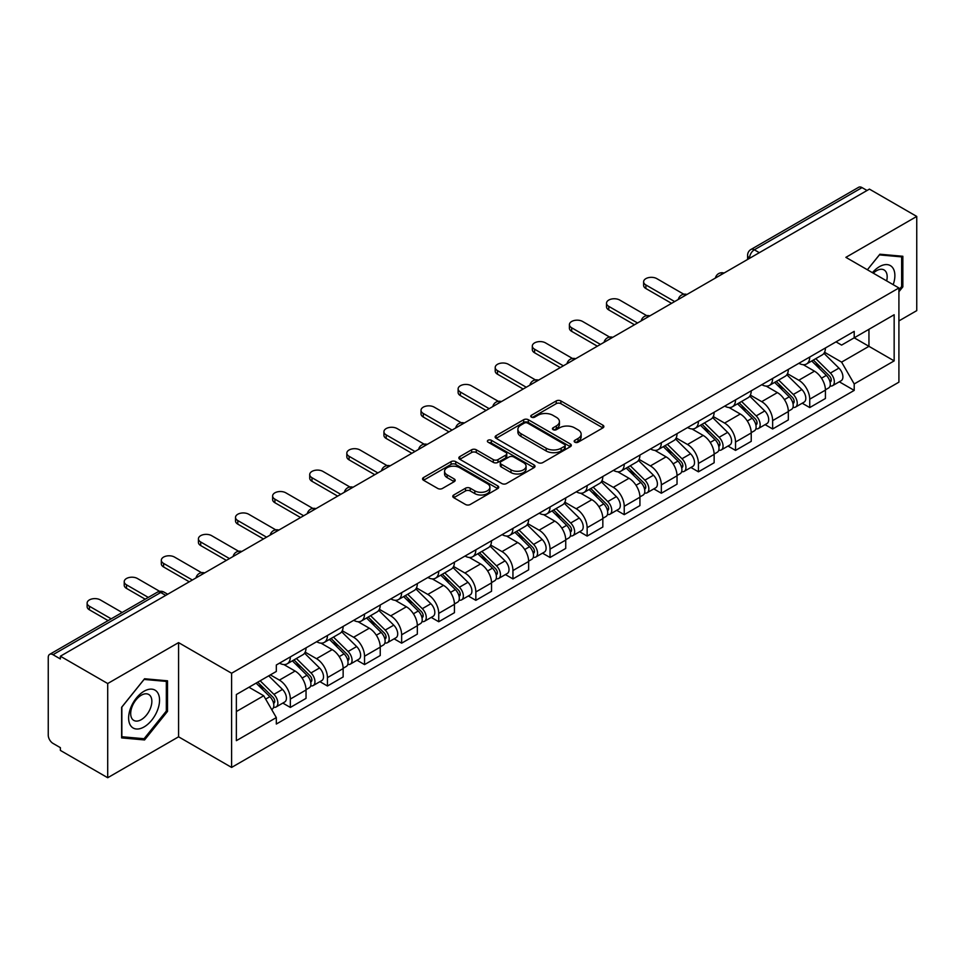 <?xml version="1.0" encoding="UTF-8"?>
<svg xmlns="http://www.w3.org/2000/svg" width="965" height="965" viewBox="0 0 965 965"><rect width="100%" height="100%" fill="white"/><g stroke="black" fill="none" stroke-linecap="round" stroke-linejoin="round"><path stroke-width="1.45" d="M574.838 442.199A2.316 1.339 0 0 0 578.107 442.199L602.908 427.881A3.305 1.906 0 0 0 603.873 426.53A3.305 1.906 0 0 0 602.908 425.191L560.894 400.933A3.305 1.906 0 0 0 556.226 400.933L531.426 415.252A2.316 1.339 0 0 0 530.75 416.192A2.316 1.339 0 0 0 531.426 417.133A2.316 1.339 0 0 0 534.694 417.133L537.903 415.276A10.567 6.104 0 0 1 552.836 415.276L556.335 417.302A10.567 6.104 0 0 1 559.435 421.621A10.567 6.104 0 0 1 556.335 425.927L553.126 427.784A2.316 1.339 0 0 0 552.45 428.725A2.316 1.339 0 0 0 553.126 429.666A2.316 1.339 0 0 0 556.395 429.666L559.604 427.821A10.567 6.104 0 0 1 574.549 427.821L578.047 429.835A10.567 6.104 0 0 1 581.147 434.154A10.567 6.104 0 0 1 578.047 438.46L574.838 440.317A2.316 1.339 0 0 0 574.163 441.258A2.316 1.339 0 0 0 574.838 442.199L574.838 440.317M453.743 494.997A3.305 1.906 0 0 0 452.778 496.348A3.305 1.906 0 0 0 453.743 497.699L465.54 504.502A3.305 1.906 0 0 0 470.208 504.502L497.747 488.592A3.305 1.906 0 0 0 498.712 487.253A3.305 1.906 0 0 0 497.747 485.902L455.733 461.644A3.305 1.906 0 0 0 451.065 461.644L423.514 477.542A3.305 1.906 0 0 0 422.549 478.893A3.305 1.906 0 0 0 423.514 480.244L437.76 488.459A3.305 1.906 0 0 0 442.428 488.459L454.213 481.656A3.305 1.906 0 0 0 455.178 480.305A3.305 1.906 0 0 0 454.213 478.966L447.157 474.889A8.83 5.102 0 0 1 444.563 471.282A8.83 5.102 0 0 1 450.016 466.565A8.83 5.102 0 0 1 459.642 467.675L487.301 483.646A8.83 5.102 0 0 1 489.894 487.253A8.83 5.102 0 0 1 484.442 491.957A8.83 5.102 0 0 1 474.816 490.859L470.208 488.194A3.305 1.906 0 0 0 465.54 488.194L453.743 494.997L453.743 497.699M231.6 673.244L178.573 642.618L107.706 683.534L60.373 656.212L869.429 189.116L916.75 216.437L845.883 257.353L898.91 287.968L231.6 673.244L231.6 767.428L898.91 382.164L898.91 287.968M538.132 462.585A3.305 1.906 0 0 0 542.8 462.585L570.351 446.686A3.305 1.906 0 0 0 571.316 445.335A3.305 1.906 0 0 0 570.351 443.984L528.325 419.727A3.305 1.906 0 0 0 523.657 419.727L496.119 435.637A3.305 1.906 0 0 0 495.142 436.976A3.305 1.906 0 0 0 496.119 438.327L538.132 462.585M488.99 442.706A2.316 1.339 0 0 1 491.33 443.031L491.33 440.281L534.043 464.949A3.305 1.906 0 0 1 535.008 466.288A3.305 1.906 0 0 1 534.043 467.639L506.504 483.537A3.305 1.906 0 0 1 501.836 483.537L459.81 459.28L459.81 456.59A3.305 1.906 0 0 0 458.845 457.941A3.305 1.906 0 0 0 459.81 459.28M459.81 456.59L471.608 449.786A3.305 1.906 0 0 1 476.276 449.786L493.308 459.617A3.305 1.906 0 0 0 497.976 459.617L505.805 455.106A3.305 1.906 0 0 0 506.77 453.755A3.305 1.906 0 0 0 505.805 452.416L488.061 442.163A2.316 1.339 0 0 1 487.385 441.222A2.316 1.339 0 0 1 488.809 439.992A2.316 1.339 0 0 1 491.33 440.281M107.706 683.534L107.706 777.73L60.373 750.408L60.373 747.658L53.003 743.4A6.731 3.884 -120 0 1 48.25 735.161L48.25 657.454A6.731 3.884 -120 0 1 49.637 654.367L157.367 592.172A6.731 3.884 60 0 1 160.733 592.51L53.003 654.704A6.731 3.884 -120 0 0 49.637 654.367M898.91 320.923L916.75 310.633L916.75 216.437M107.706 777.73L178.573 736.814L231.6 767.428M60.373 656.212L60.373 658.962L53.003 654.704M759.322 252.685L754.328 249.802A6.731 3.884 60 0 0 750.963 249.465L858.693 187.27A6.731 3.884 60 0 1 862.047 187.608L754.328 249.802A6.731 3.884 120 0 0 749.564 258.041L749.564 258.318M867.053 190.491L862.047 187.608M809.731 357.038A15.476 8.926 60 0 1 806.535 363.986L822.228 354.915A15.476 8.926 -120 0 0 825.425 347.979M787.452 373.696L798.791 380.234A15.476 8.926 60 0 1 809.731 399.184L825.425 390.125A15.476 8.926 -120 0 0 814.484 371.175L803.254 364.698M825.425 390.125L825.425 398.497L809.731 407.568L802.204 403.213M806.535 363.986A15.476 8.926 60 0 1 798.911 363.286M809.731 399.184L809.731 407.568M772.639 378.461A15.476 8.926 60 0 1 769.431 385.397L785.124 376.338A15.476 8.926 -120 0 0 788.333 369.39M765.112 424.636L772.639 428.979L788.333 419.92L788.333 411.548A15.476 8.926 -120 0 0 777.392 392.598L766.162 386.109M769.431 385.397A15.476 8.926 60 0 1 761.819 384.697M750.36 395.119L761.699 401.657A15.476 8.926 60 0 1 772.639 420.607L772.639 428.979M735.535 399.872A15.476 8.926 60 0 1 732.326 406.82L748.032 397.761A15.476 8.926 -120 0 0 751.228 390.813M728.008 446.059L735.535 450.402L751.228 441.343L751.228 432.959A15.476 8.926 -120 0 0 740.288 414.021L729.058 407.532M732.326 406.82A15.476 8.926 60 0 1 724.715 406.12M713.256 416.53L724.594 423.08A15.476 8.926 60 0 1 735.535 442.03L735.535 450.402M698.431 421.295A15.476 8.926 60 0 1 695.234 428.243L710.928 419.172A15.476 8.926 -120 0 0 714.136 412.236M690.916 467.47L698.431 471.825L714.136 462.754L714.136 454.382A15.476 8.926 -120 0 0 703.196 435.432L691.953 428.955M695.234 428.243A15.476 8.926 60 0 1 687.611 427.543M676.163 437.953L687.502 444.491A15.476 8.926 60 0 1 698.431 463.441L698.431 471.825M661.339 442.718A15.476 8.926 60 0 1 658.13 449.654L673.823 440.595A15.476 8.926 -120 0 0 677.032 433.647M653.812 488.893L661.339 493.236L677.032 484.177L677.032 475.805A15.476 8.926 -120 0 0 666.091 456.855L654.861 450.366M658.13 449.654A15.476 8.926 60 0 1 650.519 448.954M639.059 459.376L650.398 465.914A15.476 8.926 60 0 1 661.339 484.864L661.339 493.236M624.234 464.129A15.476 8.926 60 0 1 621.038 471.077L636.731 462.018A15.476 8.926 -120 0 0 639.928 455.07M616.707 510.316L624.234 514.659L639.928 505.6L639.928 497.216A15.476 8.926 -120 0 0 628.999 478.278L617.757 471.788M621.038 471.077A15.476 8.926 60 0 1 613.414 470.377M601.967 480.787L613.294 487.337A15.476 8.926 60 0 1 624.234 506.287L624.234 514.659M587.142 485.552A15.476 8.926 60 0 1 583.934 492.5L599.627 483.429A15.476 8.926 -120 0 0 602.836 476.493M579.615 531.727L587.142 536.082L602.836 527.011L602.836 518.639A15.476 8.926 -120 0 0 591.895 499.689L580.665 493.212M583.934 492.5A15.476 8.926 60 0 1 576.322 491.8M564.863 502.21L576.202 508.748A15.476 8.926 60 0 1 587.142 527.698L587.142 536.082M550.038 506.975A15.476 8.926 60 0 1 546.829 513.911L562.535 504.852A15.476 8.926 -120 0 0 565.731 497.904M542.511 553.15L550.038 557.493L565.731 548.434L565.731 540.062A15.476 8.926 -120 0 0 554.791 521.112L543.56 514.622M546.829 513.911A15.476 8.926 60 0 1 539.218 513.211M527.759 523.633L539.097 530.171A15.476 8.926 60 0 1 550.038 549.121L550.038 557.493M512.934 528.386A15.476 8.926 60 0 1 509.737 535.334L525.43 526.275A15.476 8.926 -120 0 0 528.639 519.327M505.419 574.573L512.946 578.916L528.639 569.857L528.639 561.473A15.476 8.926 -120 0 0 517.698 542.535L506.456 536.045M509.737 535.334A15.476 8.926 60 0 1 502.126 534.634M490.666 545.044L502.005 551.594A15.476 8.926 60 0 1 512.946 570.544L512.946 578.916M475.842 549.809A15.476 8.926 60 0 1 472.633 556.757L488.338 547.686A15.476 8.926 -120 0 0 491.535 540.75M468.315 595.984L475.842 600.339L491.535 591.268L491.535 582.896A15.476 8.926 -120 0 0 480.594 563.946L469.364 557.468M472.633 556.757A15.476 8.926 60 0 1 465.021 556.057M453.562 566.467L464.901 573.005A15.476 8.926 60 0 1 475.842 591.955L475.842 600.339M438.737 571.232A15.476 8.926 60 0 1 435.541 578.168L451.234 569.109A15.476 8.926 -120 0 0 454.443 562.161M431.222 617.407L438.737 621.75L454.443 612.691L454.443 604.319A15.476 8.926 -120 0 0 443.502 585.369L432.26 578.879M435.541 578.168A15.476 8.926 60 0 1 427.917 577.468M416.47 587.89L427.797 594.428A15.476 8.926 60 0 1 438.737 613.378L438.737 621.75M401.645 592.643A15.476 8.926 60 0 1 398.436 599.591L414.13 590.532A15.476 8.926 -120 0 0 417.338 583.584M394.118 638.83L401.645 643.173L417.338 634.114L417.338 625.73A15.476 8.926 -120 0 0 406.398 606.792L395.168 600.302M398.436 599.591A15.476 8.926 60 0 1 390.825 598.891M379.366 609.301L390.704 615.851A15.476 8.926 60 0 1 401.645 634.801L401.645 643.173M364.541 614.066A15.476 8.926 60 0 1 361.344 621.014L377.038 611.943A15.476 8.926 -120 0 0 380.234 605.007M357.014 660.241L364.541 664.596L380.234 655.525L380.234 647.153A15.476 8.926 -120 0 0 369.306 628.203L358.063 621.725M361.344 621.014A15.476 8.926 60 0 1 353.721 620.314M342.273 630.724L353.6 637.262A15.476 8.926 60 0 1 364.541 656.212L364.541 664.596M327.449 635.489A15.476 8.926 60 0 1 324.24 642.425L339.933 633.366A15.476 8.926 -120 0 0 343.142 626.418M319.922 681.664L327.449 686.006L343.142 676.948L343.142 668.576A15.476 8.926 -120 0 0 332.201 649.626L320.971 643.136M324.24 642.425A15.476 8.926 60 0 1 316.629 641.725M305.169 652.147L316.508 658.685A15.476 8.926 60 0 1 327.449 677.635L327.449 686.006M290.344 656.9A15.476 8.926 60 0 1 287.136 663.848L302.841 654.789A15.476 8.926 -120 0 0 306.038 647.841M282.817 703.087L290.344 707.429L306.038 698.371L306.038 689.987A15.476 8.926 -120 0 0 295.097 671.049L283.867 664.559M287.136 663.848A15.476 8.926 60 0 1 279.524 663.148M270.369 674.885L279.404 680.108A15.476 8.926 60 0 1 290.344 699.058L290.344 707.429M836.016 341.863L841.601 345.096L894.157 314.747L868.946 329.306L868.946 346.326L841.601 362.116L824.556 352.273M236.365 711.543L263.71 695.753L276.316 717.586L236.365 740.662L236.365 694.523L276.316 671.459L276.316 665.006L854.206 331.357L854.206 337.81L894.157 360.886L854.206 383.949L841.601 362.116M894.157 314.747L894.157 360.886M276.316 717.586L276.316 724.04L854.206 390.403L854.206 383.949M898.91 291.744L902.842 286.87L902.842 256.268L879.887 254.217L867.39 269.766L879.417 254.893L901.648 256.883L901.648 286.533L898.91 289.934M178.573 642.618L178.573 736.814M121.614 737.899L144.569 739.95L167.512 711.398L167.512 680.808L144.569 678.757L121.614 707.297L121.614 737.899M263.71 695.753L248.97 687.249M839.309 381.802L854.206 390.403M901.648 286.183L902.842 286.87M142.145 738.551L144.569 739.95M166.33 710.71L167.512 711.398M575.767 442.525L578.047 441.21A10.567 6.104 0 0 0 581.147 436.892L581.147 434.154M559.435 421.621L559.435 424.359A10.567 6.104 0 0 1 556.335 428.677L554.055 429.992M602.86 427.905L560.894 403.672A3.305 1.906 0 0 0 556.226 403.672L532.342 417.459M570.303 446.711L528.325 422.477A3.305 1.906 0 0 0 523.657 422.477L496.155 438.351L496.119 435.637M564.513 446.276A2.316 1.339 0 0 0 565.188 445.335A2.316 1.339 0 0 0 564.513 444.395L527.626 423.092A2.316 1.339 0 0 0 524.357 423.092L520.979 425.058A10.567 6.104 0 0 0 517.879 429.365A10.567 6.104 0 0 0 520.979 433.683L546.19 448.23A10.567 6.104 0 0 0 561.123 448.23L564.513 446.276L564.513 449.027A2.316 1.339 0 0 0 565.188 448.086L565.188 445.335M517.879 429.365L517.879 432.115A10.567 6.104 0 0 0 520.979 436.421L520.979 433.683M564.513 449.027L561.123 450.981A10.567 6.104 0 0 1 546.19 450.981L520.979 436.421M459.859 459.304L471.608 452.525L471.608 449.786M506.77 453.755L506.77 456.505A3.305 1.906 0 0 1 505.805 457.856L497.976 462.368A3.305 1.906 0 0 1 493.308 462.368L476.276 452.525A3.305 1.906 0 0 0 471.608 452.525M491.33 443.031L534.007 467.663M510.992 469.834A8.83 5.102 0 0 0 520.618 470.932A8.83 5.102 0 0 0 526.07 466.228A8.83 5.102 0 0 0 523.488 462.621L513.742 456.988A3.305 1.906 0 0 0 509.074 456.988L501.245 461.511A3.305 1.906 0 0 0 500.28 462.85A3.305 1.906 0 0 0 501.245 464.201L510.992 469.834L510.992 472.573A8.83 5.102 0 0 0 520.618 473.682A8.83 5.102 0 0 0 526.07 468.966L526.07 466.228M500.28 462.85L500.28 465.6A3.305 1.906 0 0 0 501.245 466.951L501.245 464.201M510.992 472.573L501.245 466.951M489.894 487.253L489.894 489.991A8.83 5.102 0 0 1 484.442 494.707A8.83 5.102 0 0 1 474.816 493.598L470.208 490.944A3.305 1.906 0 0 0 465.54 490.944L453.791 497.723M444.563 471.282L444.563 474.02A8.83 5.102 0 0 0 447.157 477.627L447.157 474.889M454.165 481.68L447.157 477.627M497.699 488.628L455.733 464.394A3.305 1.906 0 0 0 451.065 464.394L423.563 480.268M811.734 360.982L826.342 375.397A8.408 4.849 60 0 1 828.561 388.002L825.425 389.812M814.641 363.853L820.841 367.436M683.835 294.241L656.815 278.632A7.732 4.463 -0 0 0 648.384 277.667A7.732 4.463 -0 0 0 643.619 281.792A7.732 4.463 -0 0 0 645.875 284.952L674.656 301.562M813.35 360.042L829.357 375.831A4.041 2.328 60 0 1 830.419 381.887A4.041 2.328 60 0 1 830.057 382.031M815.775 358.642L830.383 373.057A8.408 4.849 60 0 1 832.602 385.662A8.408 4.849 60 0 1 830.069 385.94M823.953 353.323L838.947 368.123A8.408 4.849 60 0 1 841.166 380.729L832.602 385.662M671.568 303.348L645.875 288.523A7.732 4.463 180 0 1 643.619 285.363L643.619 281.792M774.63 382.393L789.249 396.82A8.408 4.849 60 0 1 791.469 409.425L788.333 411.235M777.549 385.276L783.737 388.847M646.731 315.651L619.723 300.055A7.732 4.463 -0 0 0 611.291 299.09A7.732 4.463 -0 0 0 606.515 303.215A7.732 4.463 -0 0 0 608.782 306.375L637.551 322.986M776.246 381.465L792.253 397.254A4.041 2.328 60 0 1 793.327 403.298A4.041 2.328 60 0 1 792.953 403.442M778.671 380.065L793.29 394.48A8.408 4.849 60 0 1 795.51 407.085A8.408 4.849 60 0 1 792.965 407.363M786.849 374.746L801.855 389.534A8.408 4.849 60 0 1 804.062 402.14L795.51 407.085M634.463 324.771L608.782 309.946A7.732 4.463 180 0 1 606.515 306.786L606.515 303.215M737.537 403.816L752.145 418.231A8.408 4.849 60 0 1 754.365 430.836L751.228 432.646M740.445 406.687L746.645 410.27M609.639 337.075L582.619 321.478A7.732 4.463 -0 0 0 574.187 320.513A7.732 4.463 -0 0 0 569.41 324.638A7.732 4.463 -0 0 0 571.678 327.786L600.459 344.409M739.154 402.875L755.161 418.665A4.041 2.328 60 0 1 756.222 424.721A4.041 2.328 60 0 1 755.848 424.865M741.578 401.476L756.186 415.903A8.408 4.849 60 0 1 758.406 428.508A8.408 4.849 60 0 1 755.872 428.774M749.757 396.157L764.75 410.957A8.408 4.849 60 0 1 766.97 423.563L758.406 428.508M597.359 346.194L571.678 331.357A7.732 4.463 180 0 1 569.41 328.209L569.41 324.638M893.192 284.675A21.857 12.617 120 0 0 892.806 267.884A21.857 12.617 120 0 0 872.408 272.673M886.654 280.899A14.97 8.637 120 0 0 885.761 271.515A14.97 8.637 120 0 0 884.085 269.959A14.97 8.637 120 0 0 873.313 273.192M900.176 256.027L901.648 256.883M157.476 692.424A21.857 12.617 120 0 0 136.355 698.081A21.857 12.617 120 0 0 130.697 725.728A21.857 12.617 120 0 0 151.819 720.071A21.857 12.617 120 0 0 157.476 692.424M150.444 696.054A14.97 8.637 120 0 0 148.755 694.486A14.97 8.637 120 0 0 134.835 701.471A14.97 8.637 120 0 0 132.108 718.853A14.97 8.637 120 0 0 133.797 720.409A14.97 8.637 120 0 0 147.717 713.425A14.97 8.637 120 0 0 150.444 696.054M144.087 738.72L121.855 736.741L121.855 707.092L144.087 679.432L166.33 681.411L166.33 711.06L144.087 738.72M164.846 680.566L166.33 681.411M700.433 425.239L715.053 439.654A8.408 4.849 60 0 1 717.26 452.259L714.124 454.069M703.352 428.11L709.54 431.693M572.534 358.498L545.527 342.889A7.732 4.463 -0 0 0 537.095 341.924A7.732 4.463 -0 0 0 532.318 346.049A7.732 4.463 -0 0 0 534.586 349.209L563.355 365.819M702.05 424.298L718.057 440.088A4.041 2.328 60 0 1 719.118 446.144A4.041 2.328 60 0 1 718.756 446.288M704.474 422.899L719.094 437.314A8.408 4.849 60 0 1 721.313 449.919A8.408 4.849 60 0 1 718.768 450.197M712.652 417.58L727.646 432.38A8.408 4.849 60 0 1 729.866 444.986L721.313 449.919M560.267 367.605L534.586 352.78A7.732 4.463 180 0 1 532.318 349.619L532.318 346.049M663.329 446.65L677.949 461.077A8.408 4.849 60 0 1 680.168 473.682L677.032 475.492M666.248 449.533L672.448 453.104M535.442 379.908L508.422 364.312A7.732 4.463 -0 0 0 499.991 363.347A7.732 4.463 -0 0 0 495.214 367.472A7.732 4.463 -0 0 0 497.482 370.632L526.263 387.242M664.957 445.721L680.964 461.511A4.041 2.328 60 0 1 682.026 467.555A4.041 2.328 60 0 1 681.652 467.699M667.382 444.322L681.99 458.737A8.408 4.849 60 0 1 684.209 471.342A8.408 4.849 60 0 1 681.664 471.62M675.56 439.003L690.554 453.791A8.408 4.849 60 0 1 692.774 466.397L684.209 471.342M523.163 389.028L497.482 374.203A7.732 4.463 180 0 1 495.214 371.043L495.214 367.472M626.237 468.073L640.844 482.488A8.408 4.849 60 0 1 643.064 495.093L639.928 496.903M629.144 470.944L635.344 474.527M498.338 401.331L471.318 385.735A7.732 4.463 -0 0 0 462.898 384.77A7.732 4.463 -0 0 0 458.122 388.895A7.732 4.463 -0 0 0 460.377 392.043L489.159 408.665M627.853 467.132L643.86 482.922A4.041 2.328 60 0 1 644.922 488.978A4.041 2.328 60 0 1 644.56 489.122M630.278 465.733L644.897 480.16A8.408 4.849 60 0 1 647.105 492.765A8.408 4.849 60 0 1 644.572 493.031M638.456 460.414L653.45 475.214A8.408 4.849 60 0 1 655.669 487.82L647.105 492.765M486.07 410.451L460.377 395.614A7.732 4.463 180 0 1 458.122 392.466L458.122 388.895M589.133 489.496L603.752 503.911A8.408 4.849 60 0 1 605.972 516.516L602.836 518.326M592.052 492.367L598.24 495.95M461.234 422.754L434.226 407.146A7.732 4.463 -0 0 0 425.794 406.181A7.732 4.463 -0 0 0 421.017 410.306A7.732 4.463 -0 0 0 423.285 413.466L452.054 430.076M590.761 488.555L606.756 504.345A4.041 2.328 60 0 1 607.829 510.401A4.041 2.328 60 0 1 607.455 510.545M593.173 487.156L607.793 501.571A8.408 4.849 60 0 1 610.013 514.176A8.408 4.849 60 0 1 607.468 514.454M601.352 481.837L616.358 496.637A8.408 4.849 60 0 1 618.577 509.243L610.013 514.176M448.966 431.862L423.285 417.037A7.732 4.463 180 0 1 421.017 413.876L421.017 410.306M552.04 510.907L566.648 525.334A8.408 4.849 60 0 1 568.868 537.939L565.731 539.749M554.947 513.79L561.148 517.361M424.142 444.165L397.122 428.569A7.732 4.463 -0 0 0 388.69 427.604A7.732 4.463 -0 0 0 383.925 431.729A7.732 4.463 -0 0 0 386.181 434.889L414.962 451.499M553.657 509.978L569.664 525.768A4.041 2.328 60 0 1 570.725 531.812A4.041 2.328 60 0 1 570.363 531.956M556.081 508.579L570.689 522.994A8.408 4.849 60 0 1 572.908 535.599A8.408 4.849 60 0 1 570.375 535.877M564.26 503.26L579.253 518.048A8.408 4.849 60 0 1 581.473 530.654L572.908 535.599M411.862 453.285L386.181 438.46A7.732 4.463 180 0 1 383.925 435.299L383.925 431.729M514.936 532.33L529.556 546.745A8.408 4.849 60 0 1 531.775 559.35L528.627 561.16M517.855 535.201L524.043 538.784M387.037 465.588L360.029 449.992A7.732 4.463 -0 0 0 351.598 449.027A7.732 4.463 -0 0 0 346.821 453.152A7.732 4.463 -0 0 0 349.089 456.3L377.858 472.922M516.552 531.389L532.559 547.179A4.041 2.328 60 0 1 533.621 553.235A4.041 2.328 60 0 1 533.259 553.379M518.977 529.99L533.597 544.417A8.408 4.849 60 0 1 535.816 557.022A8.408 4.849 60 0 1 533.271 557.288M527.155 524.67L542.161 539.471A8.408 4.849 60 0 1 544.369 552.077L535.816 557.022M374.77 474.708L349.089 459.871A7.732 4.463 180 0 1 346.821 456.722L346.821 453.152M477.832 553.753L492.452 568.168A8.408 4.849 60 0 1 494.671 580.773L491.535 582.583M480.751 556.624L486.951 560.207M349.945 487.011L322.925 471.403A7.732 4.463 -0 0 0 314.494 470.438A7.732 4.463 -0 0 0 309.717 474.563A7.732 4.463 -0 0 0 311.984 477.723L340.766 494.333M479.46 552.812L495.467 568.602A4.041 2.328 60 0 1 496.529 574.658A4.041 2.328 60 0 1 496.155 574.802M481.885 551.413L496.493 565.828A8.408 4.849 60 0 1 498.712 578.433A8.408 4.849 60 0 1 496.179 578.711M490.063 546.094L505.057 560.894A8.408 4.849 60 0 1 507.276 573.5L498.712 578.433M337.666 496.119L311.984 481.294A7.732 4.463 180 0 1 309.717 478.133L309.717 474.563M440.74 575.164L455.359 589.591A8.408 4.849 60 0 1 457.567 602.196L454.431 604.006M443.659 578.047L449.847 581.618M312.841 508.422L285.833 492.826A7.732 4.463 -0 0 0 277.401 491.861A7.732 4.463 -0 0 0 272.625 495.986A7.732 4.463 -0 0 0 274.892 499.146L303.661 515.756M442.356 574.235L458.363 590.025A4.041 2.328 60 0 1 459.424 596.068A4.041 2.328 60 0 1 459.063 596.213M444.781 572.836L459.4 587.251A8.408 4.849 60 0 1 461.62 599.856A8.408 4.849 60 0 1 459.075 600.134M452.959 567.517L467.953 582.305A8.408 4.849 60 0 1 470.172 594.91L461.62 599.856M300.573 517.542L274.892 502.717A7.732 4.463 180 0 1 272.625 499.556L272.625 495.986M403.635 596.587L418.255 611.002A8.408 4.849 60 0 1 420.475 623.607L417.338 625.417M406.555 599.458L412.755 603.041M275.749 529.845L248.729 514.249A7.732 4.463 -0 0 0 240.297 513.284A7.732 4.463 -0 0 0 235.52 517.409A7.732 4.463 -0 0 0 237.788 520.557L266.569 537.179M405.264 595.646L421.259 611.436A4.041 2.328 60 0 1 422.332 617.491A4.041 2.328 60 0 1 421.958 617.636M407.676 594.247L422.296 608.674A8.408 4.849 60 0 1 424.516 621.279A8.408 4.849 60 0 1 421.97 621.544M415.867 588.927L430.86 603.728A8.408 4.849 60 0 1 433.08 616.333L424.516 621.279M263.469 538.965L237.788 524.128A7.732 4.463 180 0 1 235.52 520.979L235.52 517.409M366.543 618.01L381.151 632.425A8.408 4.849 60 0 1 383.37 645.03L380.234 646.84M369.45 620.881L375.65 624.464M238.645 551.268L211.625 535.659A7.732 4.463 -0 0 0 203.205 534.694A7.732 4.463 -0 0 0 198.428 538.82A7.732 4.463 -0 0 0 200.684 541.98L229.465 558.59M368.16 617.069L384.167 632.859A4.041 2.328 60 0 1 385.228 638.914A4.041 2.328 60 0 1 384.866 639.059M370.584 615.67L385.204 630.085A8.408 4.849 60 0 1 387.411 642.69A8.408 4.849 60 0 1 384.878 642.967M378.762 610.35L393.756 625.151A8.408 4.849 60 0 1 395.976 637.756L387.411 642.69M226.377 560.375L200.684 545.551A7.732 4.463 180 0 1 198.428 542.39L198.428 538.82M329.439 639.421L344.059 653.848A8.408 4.849 60 0 1 346.278 666.453L343.142 668.263M332.358 642.304L338.546 645.875M201.54 572.679L174.532 557.082A7.732 4.463 -0 0 0 166.101 556.117A7.732 4.463 -0 0 0 161.324 560.243A7.732 4.463 -0 0 0 163.592 563.403L192.361 580.013M331.067 638.492L347.062 654.282A4.041 2.328 60 0 1 348.136 660.325A4.041 2.328 60 0 1 347.762 660.47M333.48 637.093L348.1 651.508A8.408 4.849 60 0 1 350.319 664.113A8.408 4.849 60 0 1 347.774 664.39M341.658 631.773L356.664 646.562A8.408 4.849 60 0 1 358.883 659.167L350.319 664.113M189.273 581.798L163.592 566.974A7.732 4.463 180 0 1 161.324 563.813L161.324 560.243M292.347 660.844L306.954 675.259A8.408 4.849 60 0 1 309.174 687.864L306.038 689.673M295.254 663.715L301.454 667.298M159.695 591.352L137.428 578.505A7.732 4.463 -0 0 0 128.996 577.54A7.732 4.463 -0 0 0 124.22 581.666A7.732 4.463 -0 0 0 126.487 584.814L148.296 597.407M293.963 659.903L309.97 675.693A4.041 2.328 60 0 1 311.032 681.748A4.041 2.328 60 0 1 310.67 681.893M296.388 658.504L310.995 672.931A8.408 4.849 60 0 1 313.215 685.536A8.408 4.849 60 0 1 310.682 685.801M304.566 653.184L319.56 667.985A8.408 4.849 60 0 1 321.779 680.59L313.215 685.536M145.208 599.193L126.487 588.385A7.732 4.463 180 0 1 124.22 585.236L124.22 581.666M256.111 683.124L269.862 696.682A8.408 4.849 60 0 1 272.082 709.287L271.66 709.528M258.162 685.138L264.35 688.721M122.145 612.51L100.336 599.916A7.732 4.463 -0 0 0 91.904 598.951A7.732 4.463 -0 0 0 87.127 603.077A7.732 4.463 -0 0 0 89.395 606.237L111.204 618.83M257.727 682.183L272.866 697.116A4.041 2.328 60 0 1 273.927 703.171A4.041 2.328 60 0 1 273.565 703.316M260.152 680.783L273.903 694.342A8.408 4.849 60 0 1 276.123 706.947A8.408 4.849 60 0 1 273.578 707.224M268.716 675.838L282.468 689.408A8.408 4.849 60 0 1 284.675 702.013L276.123 706.947M108.116 620.616L89.395 609.808A7.732 4.463 180 0 1 87.127 606.647L87.127 603.077M749.805 258.174L749.564 258.041A6.731 3.884 0 0 1 747.598 255.291L747.598 259.452M327.449 677.635L343.142 668.576M364.541 656.212L380.234 647.153M401.645 634.801L417.338 625.73M438.737 613.378L454.443 604.319M475.842 591.955L491.535 582.896M512.946 570.544L528.639 561.473M550.038 549.121L565.731 540.062M587.142 527.698L602.836 518.639M624.234 506.287L639.928 497.216M661.339 484.864L677.032 475.805M698.431 463.441L714.136 454.382M735.535 442.03L751.228 432.959M772.639 420.607L788.333 411.548M290.344 699.058L306.038 689.987M279.404 680.108L295.097 671.049M316.508 658.685L332.201 649.626M353.6 637.262L369.306 628.203M390.704 615.851L406.398 606.792M427.797 594.428L443.502 585.369M464.901 573.005L480.594 563.946M502.005 551.594L517.698 542.535M539.097 530.171L554.791 521.112M576.202 508.748L591.895 499.689M613.294 487.337L628.999 478.278M650.398 465.914L666.091 456.855M687.502 444.491L703.196 435.432M724.594 423.08L740.288 414.021M761.699 401.657L777.392 392.598M798.791 380.234L814.484 371.175M723.461 273.385A6.731 3.884 120 0 0 720.493 275.097M686.368 294.808A6.731 3.884 120 0 0 683.401 296.52M649.264 316.218A6.731 3.884 120 0 0 646.297 317.943M612.172 337.641A6.731 3.884 120 0 0 609.192 339.354M575.068 359.064A6.731 3.884 120 0 0 572.1 360.777M537.963 380.475A6.731 3.884 120 0 0 534.996 382.2M500.871 401.898A6.731 3.884 120 0 0 497.904 403.611M463.767 423.321A6.731 3.884 120 0 0 460.8 425.034M426.675 444.732A6.731 3.884 120 0 0 423.707 446.457M389.57 466.155A6.731 3.884 120 0 0 386.603 467.868M352.478 487.578A6.731 3.884 120 0 0 349.499 489.291M315.374 508.989A6.731 3.884 120 0 0 312.407 510.714M278.27 530.412A6.731 3.884 120 0 0 275.302 532.125M241.178 551.835A6.731 3.884 120 0 0 238.21 553.548M204.073 573.246A6.731 3.884 120 0 0 201.106 574.971M165.727 595.393L160.733 592.51A6.731 3.884 120 0 1 164.098 592.172A6.731 6.731 0 0 0 157.367 592.172M578.047 441.21L578.047 438.46M553.126 429.666L553.126 427.784M556.335 428.677L556.335 425.927M531.426 417.133L531.426 415.252M556.226 403.672L556.226 400.933M560.894 403.672L560.894 400.933M602.908 427.881L602.908 425.191M523.657 422.477L523.657 419.727M528.325 422.477L528.325 419.727M570.351 446.686L570.351 443.984M546.19 450.981L546.19 448.23M561.123 450.981L561.123 448.23M476.276 452.525L476.276 449.786M493.308 462.368L493.308 459.617M497.976 462.368L497.976 459.617M505.805 457.856L505.805 455.106M534.043 467.639L534.043 464.949M465.54 490.944L465.54 488.194M470.208 490.944L470.208 488.194M474.816 493.598L474.816 490.859M454.213 481.656L454.213 478.966M423.514 480.244L423.514 477.542M451.065 464.394L451.065 461.644M455.733 464.394L455.733 461.644M497.747 488.592L497.747 485.902M826.342 375.397L821.517 378.183M831.251 380.029L829.743 380.91M838.947 368.123L830.383 373.057M645.875 288.523L645.875 284.952M789.249 396.82L784.412 399.606M794.159 401.452L792.639 402.333M801.855 389.534L793.29 394.48M608.782 309.946L608.782 306.375M752.145 418.231L747.32 421.017M757.055 422.875L755.547 423.744M764.75 410.957L756.186 415.903M571.678 331.357L571.678 327.786M715.053 439.654L710.216 442.44M719.962 444.286L718.443 445.167M727.646 432.38L719.094 437.314M534.586 352.78L534.586 349.209M677.949 461.077L673.124 463.863M682.858 465.709L681.338 466.59M690.554 453.791L681.99 458.737M497.482 374.203L497.482 370.632M640.844 482.488L636.019 485.274M645.766 487.132L644.246 488.001M653.45 475.214L644.897 480.16M460.377 395.614L460.377 392.043M603.752 503.911L598.915 506.697M608.662 508.543L607.142 509.423M616.358 496.637L607.793 501.571M423.285 417.037L423.285 413.466M566.648 525.334L561.823 528.12M571.557 529.966L570.05 530.846M579.253 518.048L570.689 522.994M386.181 438.46L386.181 434.889M529.556 546.745L524.719 549.531M534.465 551.389L532.945 552.257M542.161 539.471L533.597 544.417M349.089 459.871L349.089 456.3M492.452 568.168L487.627 570.954M497.361 572.8L495.853 573.68M505.057 560.894L496.493 565.828M311.984 481.294L311.984 477.723M455.359 589.591L450.522 592.377M460.269 594.223L458.749 595.103M467.953 582.305L459.4 587.251M274.892 502.717L274.892 499.146M418.255 611.002L413.43 613.788M423.165 615.646L421.645 616.514M430.86 603.728L422.296 608.674M237.788 524.128L237.788 520.557M381.151 632.425L376.326 635.211M386.06 637.057L384.553 637.937M393.756 625.151L385.204 630.085M200.684 545.551L200.684 541.98M344.059 653.848L339.222 656.634M348.968 658.48L347.448 659.36M356.664 646.562L348.1 651.508M163.592 566.974L163.592 563.403M306.954 675.259L302.129 678.045M311.864 679.903L310.356 680.771M319.56 667.985L310.995 672.931M126.487 588.385L126.487 584.814M269.862 696.682L265.652 699.118M274.772 701.314L273.252 702.194M282.468 689.408L273.903 694.342M89.395 609.808L89.395 606.237M724.04 273.059A6.731 6.731 0 0 0 715.403 278.041M686.935 294.47A6.731 6.731 0 0 0 678.311 299.452M649.843 315.893A6.731 6.731 0 0 0 641.206 320.875M612.739 337.316A6.731 6.731 0 0 0 604.102 342.298M575.635 358.727A6.731 6.731 0 0 0 567.01 363.709M538.542 380.15A6.731 6.731 0 0 0 529.906 385.131M501.438 401.573A6.731 6.731 0 0 0 492.813 406.555M464.346 422.984A6.731 6.731 0 0 0 455.709 427.965M427.242 444.407A6.731 6.731 0 0 0 418.617 449.388M390.137 465.83A6.731 6.731 0 0 0 381.513 470.811M353.045 487.241A6.731 6.731 0 0 0 344.409 492.222M315.941 508.664A6.731 6.731 0 0 0 307.316 513.645M278.849 530.087A6.731 6.731 0 0 0 270.212 535.068M241.745 551.498A6.731 6.731 0 0 0 233.12 556.479M204.652 572.92A6.731 6.731 0 0 0 196.016 577.902M167.705 594.247L164.098 592.172M750.963 249.465A6.731 6.731 0 0 0 747.598 255.291"/></g></svg>
